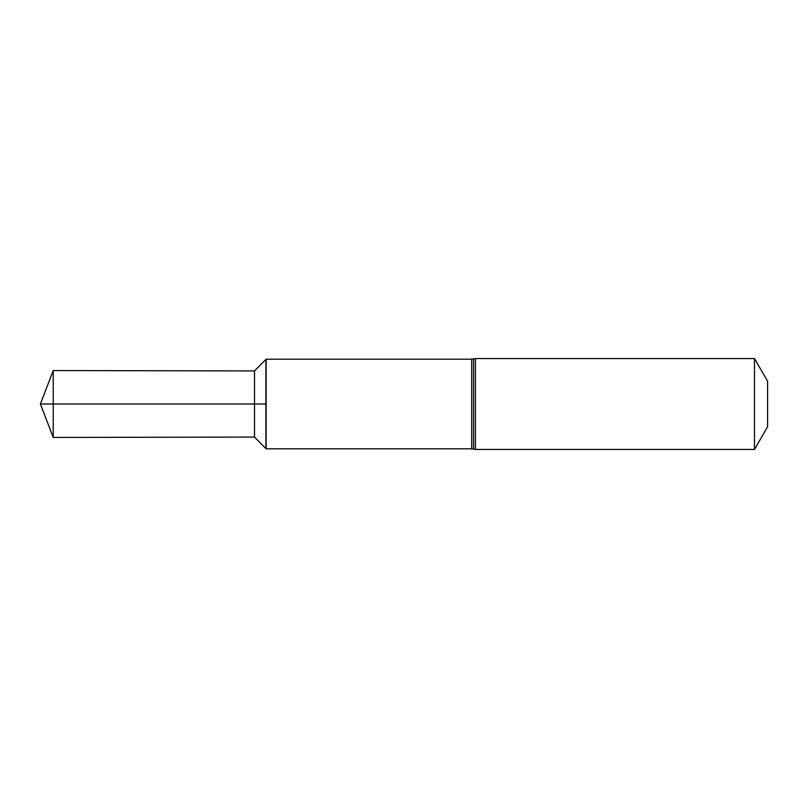 <?xml version="1.0" encoding="UTF-8"?>
<svg xmlns="http://www.w3.org/2000/svg" width="808" height="808" viewBox="0 0 808 808"><rect width="100%" height="100%" fill="white"/><g stroke="black" fill="none" stroke-linecap="round" stroke-linejoin="round"><path stroke-width="0.61" stroke-dasharray="4.04 3.03" d="M266.135 359.196L266.135 448.804M265.893 359.439L265.893 448.561L265.893 359.439M754.48 358.55L754.48 449.45M767.6 381.275L767.6 426.725M254.51 370.923L254.51 437.077M53.237 370.559L53.237 437.441M53.237 404L254.51 404M471.69 359.196L471.69 448.804M473.559 358.873L473.559 449.127M475.417 358.55L475.417 449.45"/><path stroke-width="1.21" d="M254.51 437.077L266.135 448.804L266.135 359.196L265.893 404L265.893 359.439L254.51 370.923L53.237 370.559L53.237 437.441L254.51 437.077L254.51 370.923M265.893 448.561L265.893 404L265.893 448.561M754.48 358.55L767.6 381.275L767.6 426.725L754.48 449.45L754.48 358.55L475.417 358.55L475.417 449.45L473.559 449.127L473.559 358.873L475.417 358.55M53.237 437.441L40.4 404L265.893 404L53.237 404M266.135 448.804L471.69 448.804L471.69 359.196L266.135 359.196M471.69 359.196L473.559 358.873M471.69 448.804L473.559 449.127M754.48 449.45L475.417 449.45M40.4 404L53.237 370.559"/></g></svg>
